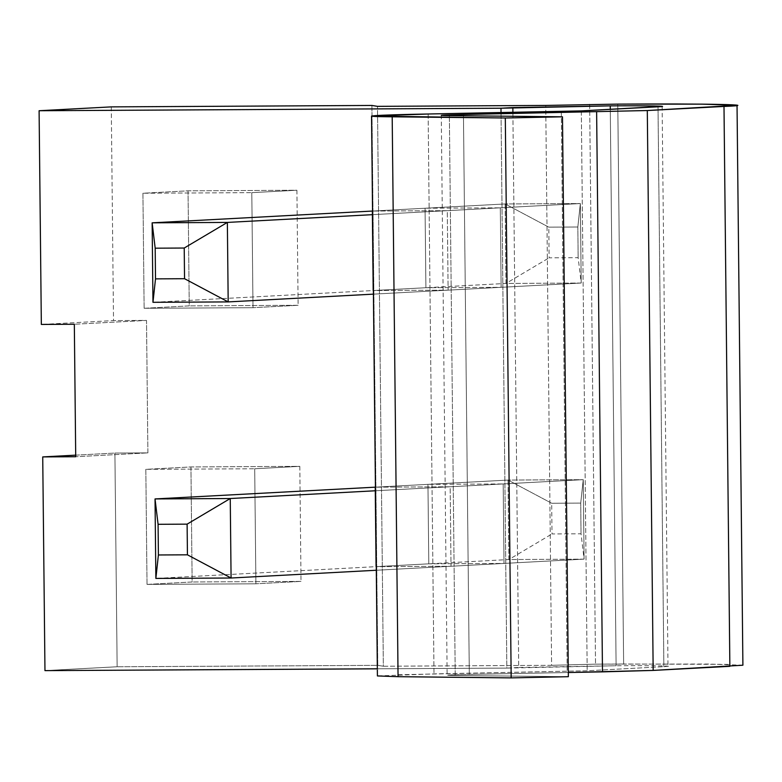 <?xml version="1.0" encoding="UTF-8"?>
<svg xmlns="http://www.w3.org/2000/svg" width="782" height="782" viewBox="0 0 782 782"><rect width="100%" height="100%" fill="white"/><g stroke="black" fill="none" stroke-linecap="round" stroke-linejoin="round"><path stroke-width="0.59" stroke-dasharray="3.91 2.93" d="M662.139 106.391L667.994 666.274L663.869 666.675C679.392 666.01 653.126 665.492 616.108 665.746L506.844 668.102L501.027 112.618L506.844 668.102L377.335 668.806L506.844 668.102L518.71 667.466L512.894 112.393L518.71 667.466L616.108 665.746L610.283 109.343L616.108 665.746C653.126 665.492 679.392 666.01 663.869 666.675L658.014 106.792L663.869 666.675L587.184 670.78L434 673.889L377.413 675.941M375.79 566.667L374.949 487.186L450.178 486.775L451.009 566.256L375.79 566.667L451.009 566.256L450.178 486.775L374.949 487.186L427.959 484.351L428.79 563.832L504.019 563.421L503.178 483.941L427.959 484.351L503.178 483.941L450.178 486.775L503.178 483.941L504.019 563.421L451.009 566.256L504.019 563.421L428.79 563.832L375.79 566.667L428.79 563.832L427.959 484.351L374.949 487.186L375.79 566.667M372.897 290.562L372.066 211.072L447.284 210.661L448.115 290.151L372.897 290.562L448.115 290.151L447.284 210.661L372.066 211.072L425.066 208.237L425.907 287.727L501.125 287.317L500.294 207.826L425.066 208.237L500.294 207.826L447.284 210.661L500.294 207.826L501.125 287.317L448.115 290.151L501.125 287.317L425.907 287.727L372.897 290.562L425.907 287.727L425.066 208.237L372.066 211.072L372.897 290.562M111.279 106.88L113.517 320.581L41.338 324.442L113.517 320.581L111.279 106.88M75.698 455.153L114.905 453.061L117.144 666.763L44.965 670.624L117.144 666.763L114.905 453.061L147.896 452.876L146.508 320.405L113.517 320.581L146.508 320.405L74.329 324.256L146.508 320.405L147.896 452.876L75.717 456.737L147.896 452.876L114.905 453.061L75.698 455.153M371.909 105.453L377.774 665.345L117.144 666.763L377.774 665.345L371.909 105.453M188.042 190.828L189.244 305.879L298.118 305.283L296.916 190.241L188.042 190.828L142.93 193.242L144.132 308.284L189.244 305.879L188.042 190.828L296.916 190.241L251.804 192.646L142.93 193.242L188.042 190.828M190.935 466.942L192.137 581.984L301.011 581.388L299.809 466.346L190.935 466.942L145.823 469.347L147.026 584.398L192.137 581.984L190.935 466.942L299.809 466.346L254.697 468.76L145.823 469.347L190.935 466.942M551.603 665.316L383.346 666.235L377.481 106.352L383.346 666.235L377.774 665.345L383.346 666.235L551.603 665.316L545.738 105.433L551.603 665.316L595.522 664.153L551.603 665.316M455.232 675.501L568.348 676.694L455.232 675.501L449.367 115.619L455.232 675.501C441.615 675.267 446.307 674.905 469.308 674.407L568.299 672.52L469.308 674.407L463.462 115.765L469.308 674.407C446.307 674.905 441.615 675.267 455.232 675.501L447.138 675.208L441.283 115.325M428.145 114.006L434 673.889L428.145 114.006M561.32 111.464L567.185 671.347L561.32 111.464M581.319 110.897L587.184 670.78L581.319 110.897M589.657 104.27L595.522 664.153L589.657 104.27M742.9 665.208L707.935 664.026L595.522 664.153L623.645 664.006L617.78 104.114L623.645 664.006L729.841 664.368M398.038 674.758L587.184 670.78L663.869 666.675M296.916 190.241L298.118 305.283L253.006 307.697L251.804 192.646L296.916 190.241M298.118 305.283L189.244 305.879L144.132 308.284L253.006 307.697L298.118 305.283M144.132 308.284L142.93 193.242L251.804 192.646L253.006 307.697L144.132 308.284M299.809 466.346L301.011 581.388L255.9 583.802L254.697 468.76L299.809 466.346M301.011 581.388L192.137 581.984L147.026 584.398L255.9 583.802L301.011 581.388M147.026 584.398L145.823 469.347L254.697 468.76L255.9 583.802L147.026 584.398M505.143 203.955L372.066 211.072L505.143 203.955L505.974 283.446L581.202 283.035L580.361 203.545L505.143 203.955L580.361 203.545L372.584 214.659L580.361 203.545L581.202 283.035L373.415 294.14L581.202 283.035L578.152 257.669L549.12 257.835L548.798 227.151L577.83 226.995L578.152 257.669L577.83 226.995L580.361 203.545L577.83 226.995L548.798 227.151L505.143 203.955L548.798 227.151L549.12 257.835L578.152 257.669L581.202 283.035L505.974 283.446L152.969 302.311L505.974 283.446L549.12 257.835L505.974 283.446L505.143 203.955M508.036 480.07L374.949 487.186L508.036 480.07L508.867 559.55L584.086 559.14L583.255 479.659L508.036 480.07L583.255 479.659L375.468 490.764L583.255 479.659L584.086 559.14L376.298 570.254L584.086 559.14L581.036 533.783L552.004 533.94L551.691 503.256L580.723 503.1L581.036 533.783L580.723 503.1L583.255 479.659L580.723 503.1L551.691 503.256L508.036 480.07L551.691 503.256L552.004 533.94L581.036 533.783L584.086 559.14L508.867 559.55L155.862 578.426L508.867 559.55L552.004 533.94L508.867 559.55L508.036 480.07"/><path stroke-width="1.17" d="M441.283 115.325L449.367 115.619C435.75 115.384 440.442 115.022 463.443 114.524L463.462 115.765L463.443 114.524L647.301 110.536L723.995 106.44L729.86 666.323L723.995 106.44C766.409 104.808 706.175 103.498 617.78 104.114L545.738 105.433L377.481 106.352L371.909 105.453L111.279 106.88L39.1 110.731L41.338 324.442L39.1 110.731L500.979 108.219L512.845 107.584L512.894 112.393L512.845 107.584L610.243 105.863L610.283 109.343L610.243 105.863C647.261 105.609 673.527 106.117 658.014 106.792C673.527 106.117 647.261 105.609 610.243 105.863L500.979 108.219L501.027 112.618L500.979 108.219L39.1 110.731L111.279 106.88L371.909 105.453L377.481 106.352L545.738 105.433L617.78 104.114L702.07 104.143L737.035 105.316L647.301 110.536L653.166 670.418L568.299 672.52L602.482 671.865L596.627 111.982L602.482 671.865L653.166 670.418L647.301 110.536L463.443 114.524C440.442 115.022 435.75 115.384 449.367 115.619L562.483 116.811L505.309 117.994L371.548 116.049L428.145 114.006L581.319 110.897L662.139 106.391M41.338 324.442L74.329 324.256L75.717 456.737L42.727 456.913L44.965 670.624L377.335 668.806L44.965 670.624L42.727 456.913L75.698 455.153L42.727 456.913L75.717 456.737L74.329 324.256L41.338 324.442M374.949 487.186L155.031 498.936L230.25 498.525L375.468 490.764L230.25 498.525L231.081 578.015L376.298 570.254L231.081 578.015L155.862 578.426L155.031 498.936L374.949 487.186M372.066 211.072L152.138 222.831L227.357 222.42L372.584 214.659L227.357 222.42L228.188 301.911L373.415 294.14L228.188 301.911L152.969 302.311L152.138 222.831L372.066 211.072M658.014 106.792L581.319 110.897L428.145 114.006C373.737 114.944 353.122 116.547 392.193 116.801L398.058 676.684L392.193 116.801L505.309 117.994L511.174 677.886L505.309 117.994L562.483 116.811L568.348 676.694L562.483 116.811L449.367 115.619M511.174 677.886L568.348 676.694L511.174 677.886L398.058 676.684L511.174 677.886M371.548 116.049L377.413 675.941L398.058 676.684L398.038 674.758M729.841 664.368L729.86 666.323L653.166 670.418L742.9 665.208L737.035 105.316M155.51 278.871L184.542 278.715L184.22 248.031L155.188 248.197L155.51 278.871L155.188 248.197L152.138 222.831L152.969 302.311L155.51 278.871L152.969 302.311L228.188 301.911L184.542 278.715L155.51 278.871M152.138 222.831L155.188 248.197L184.22 248.031L227.357 222.42L152.138 222.831M227.357 222.42L184.22 248.031L184.542 278.715L228.188 301.911L227.357 222.42M158.404 554.976L187.436 554.819L187.113 524.145L158.081 524.302L158.404 554.976L158.081 524.302L155.031 498.936L155.862 578.426L158.404 554.976L155.862 578.426L231.081 578.015L187.436 554.819L158.404 554.976M155.031 498.936L158.081 524.302L187.113 524.145L230.25 498.525L155.031 498.936M230.25 498.525L187.113 524.145L187.436 554.819L231.081 578.015L230.25 498.525"/></g></svg>
